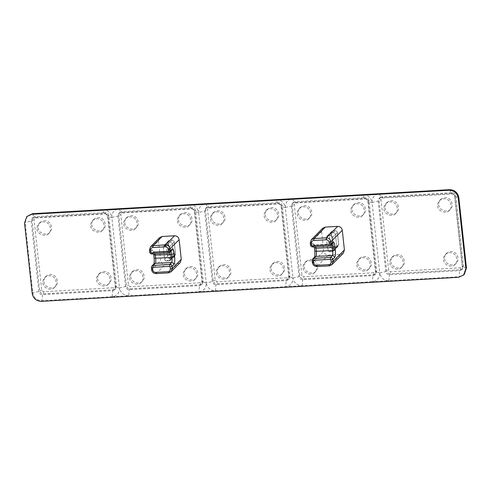 <?xml version="1.0" encoding="UTF-8"?>
<svg xmlns="http://www.w3.org/2000/svg" width="491" height="491" viewBox="0 0 491 491"><rect width="100%" height="100%" fill="white"/><g stroke="black" fill="none" stroke-linecap="round" stroke-linejoin="round"><path stroke-width="0.37" stroke-dasharray="2.46 1.84" d="M174.287 241.965L172.316 243.947C172.053 242.701 171.285 242.051 170.027 241.989C171.285 242.051 172.053 242.701 172.316 243.947L173.624 255.946L173.071 257.56L169.714 258.254C168.456 258.198 167.695 257.542 167.425 256.302L166.124 244.303L166.676 242.683L170.027 241.989L171.997 240.007L168.64 240.7L168.088 242.321L169.395 254.32C169.659 255.559 170.426 256.21 171.684 256.271L175.035 255.578L175.588 253.964L174.287 241.965C174.017 240.719 173.255 240.068 171.997 240.007M167.173 244.874C168.431 244.935 169.192 245.586 169.463 246.826L170.764 258.825L170.211 260.445L166.86 261.138C165.602 261.077 164.835 260.426 164.571 259.18L163.27 247.182L163.822 245.568L167.173 244.874L170.027 241.989L166.676 242.683L166.124 244.303L168.088 242.321M149.442 249.993L158.476 240.878L159.581 237.638M158.476 240.878L160.618 260.561C161.152 263.047 162.681 264.354 165.197 264.471L177.589 263.759L180.16 262.611M153.904 263.98L153.438 265.508L151.357 267.607M168.474 253.068L170.371 251.153L171.66 250.576L170.561 251.042L170.911 251.337M155.156 253.835L154.039 251.914C152.775 251.858 152.014 251.208 151.744 249.962C152.646 249.354 153.339 250.956 153.83 254.761L154.168 257.867C154.524 261.795 154.278 264.342 153.438 265.508M151.958 254.019L154.039 251.914L170.561 251.042L154.278 251.773L152.971 251.239L153.658 253.921M169.395 254.32L167.425 256.302C167.695 257.542 168.456 258.198 169.714 258.254L171.684 256.271M164.571 259.18L167.425 256.302L166.124 244.303L163.27 247.182M173.746 256.155L171.782 258.137L173.071 257.56L173.624 255.946L175.588 253.964M169.463 246.826L172.316 243.947L173.624 255.946L170.764 258.825M337.434 232.562L335.463 234.551C335.2 233.305 334.439 232.654 333.174 232.593C334.439 232.654 335.2 233.305 335.463 234.551L336.771 246.55L336.218 248.164L336.771 246.55L338.735 244.561L337.434 232.562C337.164 231.322 336.403 230.672 335.144 230.61L331.787 231.304L331.235 232.918L332.542 244.917C332.806 246.163 333.573 246.813 334.831 246.875L338.182 246.181L338.735 244.561M333.076 230.727L331.112 232.716L329.823 233.286L329.271 234.907L329.823 233.286L333.174 232.593L335.144 230.61M332.542 244.917L330.572 246.905C330.842 248.145 331.603 248.796 332.867 248.857C331.603 248.796 330.842 248.145 330.572 246.905L329.271 234.907L331.235 232.918M336.894 246.752L334.93 248.741L336.218 248.164L332.867 248.857L334.831 246.875M168.929 261.016L171.782 258.137L169.714 258.254L166.86 261.138M382.477 197.983L452.696 193.939L454.525 195.504L462.184 265.987C462.184 266.994 461.693 267.577 460.711 267.742L390.498 271.787L388.663 270.222L381.004 199.739C381.004 198.732 381.495 198.149 382.477 197.983L381.924 196.701L452.137 192.656C454.157 192.754 455.378 193.798 455.801 195.786L463.461 266.269L462.577 268.859L460.515 269.774L390.302 273.818C388.283 273.726 387.061 272.683 386.638 270.694L378.978 200.211L379.862 197.621L381.924 196.701L381.084 197.554L451.297 193.509C453.31 193.607 454.531 194.645 454.961 196.633L462.62 267.116L461.73 269.706L459.674 270.627L389.461 274.672C387.442 274.573 386.221 273.53 385.791 271.541L378.138 201.058L379.021 198.474L381.084 197.554L379.414 193.712C374.492 194.528 372.037 197.45 372.055 202.482C370.987 197.511 367.937 194.902 362.898 194.663L364.561 198.505C366.574 198.603 367.796 199.647 368.225 201.629L375.879 272.118L374.995 274.702L372.939 275.623L302.72 279.667C300.707 279.569 299.485 278.526 299.056 276.543L291.402 206.06L292.286 203.47L294.342 202.55L364.561 198.505L365.402 197.658C367.415 197.75 368.637 198.794 369.066 200.782L376.726 271.265L375.842 273.855L373.78 274.77L303.567 278.814C301.548 278.722 300.326 277.679 299.903 275.69L292.243 205.207L293.127 202.617L295.189 201.703L365.402 197.658L365.955 198.935L367.79 200.5L375.449 270.983C375.449 271.989 374.958 272.573 373.976 272.738L303.757 276.783L301.928 275.218L294.269 204.735C294.269 203.728 294.76 203.145 295.742 202.979L365.955 198.935M27.324 215.991L25.115 222.466L32.768 292.949C33.836 297.92 36.893 300.523 41.931 300.768L112.151 296.717C117.073 295.901 119.522 292.98 119.503 287.953C120.571 292.924 123.628 295.527 128.667 295.766L198.88 291.722C203.808 290.905 206.257 287.984 206.238 282.957C207.312 287.929 210.363 290.531 215.402 290.77L285.615 286.726C290.543 285.909 292.998 282.988 292.98 277.961C294.048 282.933 297.098 285.535 302.137 285.774L372.356 281.73C377.278 280.913 379.733 277.992 379.715 272.965C380.783 277.937 383.839 280.539 388.878 280.778L459.091 276.734L464.24 274.438M373.976 272.738L373.78 274.77L372.939 275.623L372.356 281.73L388.878 280.778L389.461 274.672L390.302 273.818L390.498 271.787M295.742 202.979L295.189 201.703L294.342 202.55L292.679 198.708C287.757 199.524 285.302 202.445 285.32 207.478C284.252 202.507 281.196 199.898 276.157 199.659L277.826 203.501C279.839 203.599 281.061 204.643 281.49 206.631L289.144 277.114L288.26 279.698L286.204 280.619L215.985 284.663C213.972 284.565 212.75 283.528 212.321 281.539L204.667 211.056L205.551 208.466L207.607 207.546L277.826 203.501L278.667 202.654C280.68 202.746 281.902 203.79 282.331 205.778L289.991 276.261L289.101 278.851L287.045 279.766L216.832 283.81C214.812 283.718 213.591 282.675 213.162 280.686L205.508 210.203L206.392 207.613L208.454 206.699L278.667 202.654L279.219 203.931L281.055 205.496L288.708 275.979C288.714 276.985 288.223 277.568 287.241 277.734L217.022 281.779L215.193 280.214L207.533 209.731C207.527 208.724 208.018 208.141 209.006 207.975L279.219 203.931M287.241 277.734L287.045 279.766L286.204 280.619L285.621 286.726L302.137 285.774L302.72 279.667L303.567 278.814L303.757 276.783M209.006 207.975L208.454 206.699L207.607 207.546L205.944 203.704C201.022 204.52 198.567 207.441 198.585 212.474C197.517 207.503 194.461 204.894 189.422 204.655L191.085 208.497C193.104 208.595 194.326 209.639 194.749 211.627L202.409 282.11L201.525 284.694L199.463 285.615L129.25 289.659C127.237 289.561 126.015 288.524 125.586 286.535L117.926 216.052L118.81 213.462L120.872 212.542L191.085 208.497L191.932 207.65C193.945 207.742 195.166 208.785 195.596 210.774L203.249 281.257L202.366 283.847L200.31 284.768L130.09 288.812C128.077 288.714 126.856 287.671 126.426 285.682L118.773 215.199L119.657 212.609L121.713 211.695L191.932 207.65L192.484 208.927L194.319 210.492L201.973 280.975C201.979 281.981 201.488 282.564 200.5 282.73L130.287 286.775L128.452 285.21L120.798 214.727C120.792 213.72 121.283 213.137 122.271 212.971L192.484 208.927M200.5 282.73L200.31 284.768L199.463 285.615L198.886 291.722L215.402 290.77L215.985 284.663L216.832 283.81L217.022 281.779M122.271 212.971L121.713 211.695L120.872 212.542L119.209 208.7C114.286 209.516 111.831 212.437 111.85 217.47C110.782 212.499 107.725 209.896 102.687 209.651L104.35 213.493C106.369 213.591 107.59 214.635 108.014 216.623L115.673 287.106L114.79 289.696L112.727 290.611L42.514 294.655C40.495 294.563 39.274 293.52 38.85 291.531L31.191 221.048L32.075 218.458L34.137 217.538L104.35 213.493L105.197 212.646C107.21 212.738 108.431 213.781 108.861 215.77L116.514 286.253L115.631 288.843L113.568 289.764L43.355 293.808C41.342 293.71 40.121 292.667 39.691 290.678L32.038 220.195L32.922 217.605L34.978 216.691L105.197 212.646L105.749 213.923L107.578 215.488L115.238 285.971C115.244 286.977 114.753 287.56 113.765 287.726L43.552 291.771L41.717 290.206L34.063 219.722C34.057 218.716 34.548 218.133 35.536 217.967L105.749 213.923M112.151 296.717L128.667 295.766L129.25 289.659L130.09 288.812L130.287 286.775M270.062 269.78C269.78 275.083 279.134 278.366 281.687 274.26C285.068 271.646 283.233 264.496 279.496 263.366C276.998 262.09 274.451 262.476 271.854 264.52C270.394 266.226 269.798 267.976 270.062 269.78M271.185 268.645C270.903 273.947 280.257 277.231 282.81 273.131C286.192 270.51 284.357 263.366 280.619 262.231C278.121 260.954 275.574 261.341 272.978 263.391C271.517 265.091 270.922 266.846 271.185 268.645M264.207 215.88C263.925 221.183 273.278 224.467 275.832 220.361C279.207 217.746 277.378 210.596 273.64 209.467C271.142 208.19 268.595 208.577 265.999 210.621C264.539 212.327 263.943 214.076 264.207 215.88M265.33 214.745C265.048 220.048 274.401 223.331 276.955 219.232C280.336 216.611 278.501 209.467 274.764 208.331C272.266 207.055 269.719 207.441 267.122 209.491C265.662 211.191 265.066 212.947 265.33 214.745M216.365 272.873C216.083 278.176 225.437 281.46 227.996 277.354C231.371 274.739 229.543 267.589 225.799 266.453C223.307 265.183 220.76 265.563 218.164 267.613C216.703 269.32 216.101 271.069 216.365 272.873M217.488 271.738C217.206 277.041 226.56 280.324 229.119 276.224C232.495 273.604 230.666 266.46 226.922 265.324C224.43 264.048 221.883 264.434 219.287 266.484C217.826 268.184 217.231 269.94 217.488 271.738M210.51 218.974C210.228 224.277 219.581 227.56 222.141 223.454C225.516 220.84 223.687 213.689 219.943 212.56C217.452 211.283 214.905 211.67 212.308 213.714C210.848 215.42 210.246 217.169 210.51 218.974M211.633 217.838C211.351 223.141 220.705 226.425 223.264 222.325C226.639 219.704 224.81 212.56 221.067 211.425C218.575 210.148 216.028 210.535 213.432 212.585C211.971 214.285 211.369 216.04 211.633 217.838M281.055 205.496L282.331 205.778L281.49 206.631L285.32 207.478L292.98 277.961L289.144 277.114L289.991 276.261L288.708 275.979M215.193 280.214L213.162 280.686L212.321 281.539L206.238 282.957L198.585 212.474L204.667 211.056L205.508 210.203L207.533 209.731M96.586 279.772C96.304 285.075 105.657 288.358 108.216 284.258C111.592 281.638 109.763 274.487 106.025 273.358C103.527 272.082 100.98 272.468 98.384 274.512C96.923 276.218 96.328 277.974 96.586 279.772M97.715 278.636C97.427 283.939 106.78 287.223 109.34 283.123C112.715 280.502 110.886 273.358 107.148 272.223C104.651 270.946 102.103 271.333 99.507 273.383C98.047 275.083 97.451 276.838 97.715 278.636M90.731 225.872C90.448 231.175 99.802 234.459 102.361 230.359C105.737 227.738 103.908 220.594 100.17 219.459C97.672 218.182 95.125 218.569 92.529 220.619C91.068 222.319 90.473 224.074 90.731 225.872M91.86 224.737C91.572 230.046 100.925 233.323 103.484 229.223C106.86 226.603 105.031 219.459 101.293 218.323C98.795 217.047 96.248 217.433 93.652 219.483C92.191 221.183 91.596 222.939 91.86 224.737M42.895 282.865C42.613 288.168 51.966 291.451 54.526 287.345C57.901 284.731 56.066 277.581 52.328 276.451C49.83 275.175 47.289 275.561 44.687 277.605C43.226 279.311 42.631 281.061 42.895 282.865M44.018 281.73C43.736 287.032 53.089 290.316 55.649 286.216C59.024 283.595 57.189 276.451 53.451 275.316C50.96 274.039 48.413 274.426 45.81 276.476C44.356 278.176 43.754 279.931 44.018 281.73M37.04 228.966C36.757 234.268 46.111 237.552 48.67 233.452C52.046 230.831 50.211 223.687 46.473 222.552C43.975 221.275 41.434 221.662 38.832 223.706C37.371 225.412 36.776 227.167 37.04 228.966M38.163 227.83C37.881 233.133 47.234 236.417 49.794 232.317C53.169 229.696 51.334 222.552 47.596 221.416C45.104 220.14 42.557 220.527 39.955 222.576C38.501 224.277 37.899 226.032 38.163 227.83M107.578 215.488L108.861 215.77L108.014 216.623L111.85 217.47L119.503 287.953L115.673 287.106L116.514 286.253L115.238 285.971M183.327 274.776C183.039 280.079 192.398 283.362 194.952 279.256C198.327 276.642 196.498 269.491 192.76 268.362C190.263 267.086 187.715 267.472 185.119 269.516C183.659 271.222 183.063 272.971 183.327 274.776M184.45 273.64C184.168 278.943 193.522 282.227 196.075 278.127C199.45 275.506 197.621 268.362 193.884 267.227C191.386 265.95 188.839 266.337 186.242 268.387C184.782 270.087 184.186 271.842 184.45 273.64M177.472 220.876C177.183 226.179 186.543 229.463 189.096 225.363C192.472 222.742 190.643 215.592 186.905 214.463C184.407 213.186 181.86 213.573 179.264 215.617C177.803 217.323 177.208 219.078 177.472 220.876M178.595 219.741C178.313 225.044 187.666 228.327 190.22 224.227C193.595 221.607 191.766 214.463 188.028 213.327C185.53 212.051 182.983 212.437 180.387 214.487C178.927 216.187 178.331 217.943 178.595 219.741M129.63 277.869C129.348 283.172 138.701 286.456 141.261 282.35C144.636 279.735 142.801 272.585 139.063 271.455C136.572 270.179 134.025 270.566 131.422 272.609C129.968 274.316 129.366 276.065 129.63 277.869M130.753 276.734C130.471 282.037 139.825 285.32 142.384 281.22C145.759 278.6 143.924 271.455 140.187 270.32C137.695 269.043 135.148 269.43 132.545 271.48C131.091 273.18 130.489 274.935 130.753 276.734M123.775 223.97C123.493 229.272 132.846 232.556 135.406 228.45C138.781 225.835 136.946 218.685 133.208 217.556C130.716 216.279 128.169 216.666 125.567 218.71C124.113 220.416 123.511 222.171 123.775 223.97M124.898 222.834C124.616 228.137 133.969 231.421 136.529 227.321C139.904 224.7 138.069 217.556 134.331 216.421C131.84 215.144 129.293 215.531 126.69 217.581C125.236 219.281 124.634 221.036 124.898 222.834M356.797 264.784C356.515 270.087 365.869 273.37 368.428 269.264C371.804 266.65 369.969 259.5 366.231 258.364C363.739 257.094 361.192 257.474 358.59 259.524C357.135 261.23 356.534 262.98 356.797 264.784M357.921 263.649C357.638 268.951 366.992 272.235 369.551 268.135C372.927 265.514 371.092 258.37 367.354 257.235C364.862 255.958 362.315 256.345 359.713 258.389C358.258 260.095 357.657 261.85 357.921 263.649M350.942 210.885C350.66 216.187 360.013 219.471 362.573 215.365C365.948 212.75 364.113 205.6 360.376 204.471C357.878 203.194 355.337 203.581 352.734 205.625C351.274 207.331 350.678 209.08 350.942 210.885M352.065 209.749C351.783 215.052 361.137 218.335 363.696 214.236C367.072 211.615 365.236 204.471 361.499 203.335C359.007 202.059 356.46 202.445 353.858 204.495C352.403 206.195 351.802 207.951 352.065 209.749M303.107 267.877C302.818 273.18 312.172 276.464 314.731 272.358C318.107 269.743 316.278 262.593 312.54 261.457C310.042 260.181 307.495 260.568 304.899 262.617C303.438 264.324 302.843 266.073 303.107 267.877M304.23 266.742C303.941 272.045 313.301 275.328 315.854 271.228C319.23 268.608 317.401 261.457 313.663 260.328C311.165 259.052 308.618 259.438 306.022 261.482C304.561 263.188 303.966 264.944 304.23 266.742M297.245 213.978C296.963 219.281 306.316 222.564 308.876 218.458C312.251 215.844 310.422 208.693 306.685 207.558C304.187 206.288 301.64 206.668 299.044 208.718C297.583 210.424 296.987 212.173 297.245 213.978M298.375 212.842C298.086 218.145 307.446 221.429 309.999 217.329C313.375 214.708 311.546 207.564 307.808 206.429C305.31 205.152 302.763 205.539 300.167 207.589C298.706 209.289 298.111 211.044 298.375 212.842M367.79 200.5L369.066 200.782L368.225 201.629L372.055 202.482L379.715 272.965L375.879 272.118L376.726 271.265L375.449 270.983M443.533 259.788C443.25 265.091 452.604 268.374 455.163 264.268C458.539 261.654 456.704 254.504 452.966 253.368C450.474 252.092 447.927 252.478 445.325 254.528C443.87 256.234 443.269 257.984 443.533 259.788M444.656 258.653C444.373 263.955 453.727 267.239 456.286 263.133C459.662 260.518 457.827 253.368 454.089 252.239C451.597 250.962 449.05 251.349 446.454 253.393C444.993 255.099 444.392 256.854 444.656 258.653M437.677 205.889C437.395 211.191 446.749 214.475 449.308 210.369C452.684 207.754 450.848 200.604 447.111 199.469C444.619 198.198 442.072 198.579 439.47 200.629C438.015 202.335 437.413 204.084 437.677 205.889M438.801 204.753C438.518 210.056 447.872 213.34 450.431 209.24C453.807 206.619 451.972 199.475 448.234 198.339C445.742 197.063 443.195 197.45 440.599 199.499C439.138 201.2 438.537 202.955 438.801 204.753M389.842 262.875C389.559 268.184 398.913 271.468 401.466 267.362C404.842 264.747 403.013 257.597 399.275 256.462C396.777 255.185 394.23 255.572 391.634 257.622C390.173 259.328 389.578 261.077 389.842 262.875M390.965 261.746C390.683 267.049 400.036 270.332 402.589 266.226C405.965 263.612 404.136 256.462 400.398 255.332C397.9 254.056 395.353 254.442 392.757 256.486C391.296 258.192 390.701 259.942 390.965 261.746M383.987 208.982C383.704 214.285 393.058 217.568 395.611 213.462C398.987 210.848 397.158 203.697 393.42 202.562C390.922 201.285 388.375 201.672 385.779 203.722C384.318 205.428 383.723 207.177 383.987 208.982M385.11 207.846C384.827 213.149 394.181 216.433 396.734 212.333C400.11 209.712 398.281 202.562 394.543 201.433C392.045 200.156 389.498 200.543 386.902 202.587C385.441 204.293 384.846 206.048 385.11 207.846M326.417 237.785L326.969 236.171L330.32 235.477C331.578 235.533 332.346 236.189 332.61 237.429L333.911 249.428L333.358 251.048L330.007 251.742C328.749 251.68 327.988 251.03 327.718 249.784L326.417 237.785L329.271 234.907L330.572 246.905L327.718 249.784M328.252 235.594L331.112 232.716L333.174 232.593L330.32 235.477M332.076 251.619L334.93 248.741L332.867 248.857L330.007 251.742M332.61 237.429L335.463 234.551L336.771 246.55L333.911 249.428M343.307 253.215L340.736 254.363L328.344 255.075C325.828 254.958 324.299 253.651 323.765 251.165L321.623 231.476L322.728 228.241M329.283 246.028L331.063 244.236L331.628 244.389M312.761 246.979L314.725 244.997L331.063 244.236L332.352 243.659L331.29 244.095L314.725 244.997C313.467 244.935 312.706 244.285 312.436 243.045C313.326 242.56 314.019 244.162 314.522 247.845L314.86 250.95C315.179 254.798 314.934 257.345 314.123 258.591L312.159 260.574M315.799 246.807L314.909 244.892L313.62 244.377L314.326 246.887M314.559 257.094L314.123 258.591M166.952 261.028C165.694 260.966 164.927 260.316 164.663 259.076L163.38 247.28L163.933 245.666L167.081 244.984C168.339 245.046 169.1 245.696 169.37 246.936L170.653 258.726L170.101 260.347L166.952 261.028L171.776 256.161C170.518 256.099 169.751 255.449 169.487 254.209L164.663 259.076M170.653 258.726L175.471 253.865L174.919 255.48L171.776 256.161M175.471 253.865L174.195 242.069L169.37 246.936M163.38 247.28L168.204 242.419L169.487 254.209M168.204 242.419L168.757 240.799L171.905 240.117C173.163 240.179 173.924 240.829 174.195 242.069M330.099 251.631C328.841 251.57 328.08 250.919 327.81 249.674L326.527 237.883L327.08 236.263L330.228 235.588C331.486 235.643 332.254 236.294 332.517 237.54L333.8 249.33L333.248 250.95L330.099 251.631L334.923 246.764C333.665 246.703 332.898 246.052 332.634 244.813L327.81 249.674M333.8 249.33L338.624 244.463L338.066 246.083L334.923 246.764M338.624 244.463L337.342 232.673L332.517 237.54M326.527 237.883L331.351 233.016L332.634 244.813M331.351 233.016L331.904 231.402L335.052 230.721C336.31 230.782 337.072 231.433 337.342 232.673M169.929 240.13L165.105 244.991M156.163 273.591L165.197 264.471M151.578 269.676L160.618 260.561M149.663 252.061L151.744 249.962M168.548 272.879L177.589 263.759M41.367 301.333L41.931 300.768L42.514 294.655L43.355 293.808L43.552 291.771M460.711 267.742L460.515 269.774L459.674 270.627L459.091 276.734L458.526 277.305M34.063 219.722L32.038 220.195L31.191 221.048L25.115 222.466L24.55 223.031M32.21 293.514L32.768 292.949L38.85 291.531L39.691 290.678L41.717 290.206M112.144 296.724L112.727 290.611L113.568 289.764L113.765 287.726M32.474 213.695L34.137 217.538L34.978 216.691L35.536 217.967M119.503 287.953L125.586 286.535L126.426 285.682L128.452 285.21M206.238 282.957L202.409 282.11L203.249 281.257L201.973 280.975M198.585 212.474L194.749 211.627L195.596 210.774L194.319 210.492M111.85 217.47L117.926 216.052L118.773 215.199L120.798 214.727M292.98 277.961L299.056 276.543L299.903 275.69L301.928 275.218M285.32 207.478L291.402 206.06L292.243 205.207L294.269 204.735M379.715 272.965L385.791 271.541L386.638 270.694L388.663 270.222M466.45 267.969L462.62 267.116L463.461 266.269L462.184 265.987M458.79 197.486L454.961 196.633L455.801 195.786L454.525 195.504M449.633 189.667L451.297 193.509L452.137 192.656L452.696 193.939M372.055 202.482L378.138 201.058L378.978 200.211L381.004 199.739M321.623 231.476L310.244 242.953M312.386 262.642L323.765 251.165M310.472 245.027L312.436 243.045M328.344 255.075L316.971 266.552M329.357 265.84L340.736 254.363M173.636 256.057L168.812 260.924M170.046 240.222L165.221 245.089M167.081 244.984L171.905 240.117M336.783 246.654L331.959 251.521M333.193 230.825L328.369 235.692M330.228 235.588L335.052 230.721M168.64 240.7L163.822 245.568M175.035 255.578L170.211 260.445M326.969 236.171L331.787 231.304M333.358 251.048L338.182 246.181M281.687 274.26L282.81 273.131M271.854 264.52L272.984 263.385M275.832 220.367L276.955 219.232M265.999 210.621L267.129 209.485M227.996 277.354L229.119 276.224M218.164 267.613L219.287 266.478M222.141 223.46L223.264 222.325M212.308 213.714L213.432 212.578M288.26 279.698L289.101 278.851M205.551 208.466L206.392 207.613M108.216 284.258L109.34 283.123M98.384 274.512L99.507 273.377M102.361 230.359L103.484 229.223M92.529 220.612L93.652 219.477M54.519 287.352L55.649 286.216M44.693 277.605L45.816 276.47M48.664 233.452L49.787 232.317M38.838 223.706L39.961 222.57M114.79 289.696L115.631 288.843M32.075 218.458L32.922 217.605M194.952 279.262L196.075 278.127M185.119 269.516L186.242 268.381M189.096 225.363L190.22 224.227M179.264 215.617L180.387 214.481M141.261 282.356L142.384 281.22M131.428 272.609L132.552 271.474M135.406 228.456L136.529 227.321M125.573 218.71L126.696 217.574M201.525 284.694L202.366 283.847M118.81 213.462L119.657 212.609M368.422 269.264L369.551 268.135M358.596 259.524L359.719 258.389M362.567 215.371L363.696 214.236M352.741 205.625L353.864 204.489M314.731 272.358L315.854 271.228M304.899 262.617L306.022 261.482M308.876 218.458L309.999 217.329M299.044 208.718L300.167 207.583M374.995 274.702L375.842 273.855M292.286 203.47L293.127 202.617M455.163 264.268L456.286 263.139M445.331 254.528L446.454 253.393M449.308 210.369L450.431 209.24M439.476 200.629L440.599 199.493M401.466 267.362L402.589 266.232M391.634 257.622L392.757 256.486M395.611 213.462L396.734 212.333M385.779 203.722L386.902 202.587M461.73 269.706L462.577 268.859M379.021 198.474L379.862 197.621M174.919 255.48L170.101 260.347M168.757 240.799L163.933 245.666M338.066 246.083L333.248 250.95M331.904 231.402L327.08 236.263"/><path stroke-width="0.74" d="M150.553 246.758L149.442 249.993L149.663 252.061C149.933 253.307 150.694 253.957 151.958 254.019L168.474 253.068L169.763 252.491L170.316 250.87L170.095 248.802C169.561 246.316 168.032 245.009 165.51 244.892L153.118 245.604L150.553 246.758L159.581 237.638L162.159 236.49L174.544 235.772C177.067 235.895 178.595 237.196 179.129 239.682L181.265 259.371L180.16 262.611L171.126 271.726L172.231 268.491L172.003 266.417C171.74 265.177 170.978 264.526 169.714 264.465L153.192 265.416L151.909 265.993L151.357 267.607L151.578 269.676C152.1 272.18 153.628 273.487 156.163 273.591L168.548 272.879L171.126 271.726M153.014 267.325L169.536 266.374L170.107 266.865L170.334 268.933C170.334 270.51 169.567 271.419 168.026 271.676L155.641 272.388C154.057 272.327 153.106 271.511 152.775 269.946L152.554 267.871L153.014 267.325L153.192 265.416L155.279 263.317L153.978 263.9M167.959 251.865L151.437 252.816L150.866 252.325L150.639 250.257C150.62 248.673 151.388 247.759 152.94 247.513L165.326 246.801C166.903 246.875 167.861 247.691 168.192 249.244L168.419 251.318L167.959 251.865L168.474 253.068M169.763 252.491L171.672 250.57L172.212 248.962L170.316 250.87L168.419 251.318M170.371 251.153C170.911 250.852 171.341 251.92 171.66 254.356L171.997 257.468C172.224 260.027 172.095 261.721 171.611 262.556L155.279 263.317C155.825 262.575 155.954 260.874 155.665 258.229L155.156 253.835M169.536 266.374L169.714 264.465L171.611 262.556C172.869 262.617 173.63 263.268 173.9 264.508C174.71 263.268 174.956 260.721 174.63 256.867L174.293 253.761C173.802 250.091 173.108 248.489 172.212 248.962M24.55 223.031L32.21 293.514C33.278 298.485 36.328 301.093 41.367 301.333L458.526 277.305L463.676 275.009L465.885 268.534L458.232 198.051C457.164 193.08 454.107 190.477 449.069 190.232L31.909 214.266L26.76 216.562L24.55 223.031M463.676 275.009L464.24 274.438L466.45 267.969L458.79 197.486C457.722 192.515 454.672 189.907 449.633 189.667L32.474 213.695L26.76 216.562M311.355 239.718L310.244 242.953L310.472 245.027C310.742 246.267 311.503 246.918 312.761 246.979L329.283 246.028L330.572 245.457L331.124 243.837L330.897 241.768C330.375 239.264 328.847 237.963 326.319 237.853L313.927 238.571L311.355 239.718L322.728 228.241L325.306 227.088L337.698 226.376C340.214 226.498 341.742 227.799 342.276 230.291L344.418 249.974L343.307 253.215L331.928 264.692L333.039 261.451L332.812 259.383C332.548 258.143 331.781 257.487 330.523 257.431L314.001 258.383L312.712 258.953L312.159 260.574L312.386 262.642C312.92 265.128 314.449 266.435 316.971 266.552L329.357 265.84L331.928 264.692M331.063 244.236C331.591 243.794 332.014 244.862 332.346 247.439L332.683 250.551C332.923 253.209 332.794 254.903 332.303 255.633C333.561 255.694 334.322 256.345 334.592 257.591C335.433 256.431 335.678 253.884 335.322 249.95L334.985 246.844C334.5 243.051 333.806 241.449 332.904 242.045L331.124 243.837L329.222 244.279L328.761 244.831L312.245 245.782L311.668 245.291L311.447 243.223C311.441 241.646 312.208 240.731 313.749 240.48L326.134 239.761C327.718 239.829 328.669 240.645 329.001 242.21L329.222 244.279M330.572 245.457L332.358 243.653L332.904 242.045M313.817 260.291L330.339 259.34L330.916 259.825L331.137 261.893C331.155 263.477 330.388 264.397 328.835 264.643L316.45 265.355C314.872 265.281 313.921 264.465 313.583 262.906L313.356 260.838L314.001 258.383L315.965 256.4C316.431 255.565 316.56 253.865 316.351 251.312L315.799 246.807M330.339 259.34L330.523 257.431L332.303 255.633L315.965 256.4L314.682 256.971L312.712 258.953M151.357 267.607L152.554 267.871M151.578 269.676L152.775 269.946M156.163 273.591L155.641 272.388M168.548 272.879L168.026 271.676M181.265 259.371L172.231 268.491L170.334 268.933M173.9 264.508L172.003 266.417L170.107 266.865M151.437 252.816L151.958 254.019M179.129 239.682L170.095 248.802L168.192 249.244M174.544 235.772L165.51 244.892L165.326 246.801M162.159 236.49L153.118 245.604L152.94 247.513M149.442 249.993L150.639 250.257M149.663 252.061L150.866 252.325M174.63 256.867L171.997 257.468L155.665 258.229L154.113 257.978L153.658 253.921M174.293 253.761L171.66 254.356L155.322 255.117L153.83 254.761M32.474 213.695L31.909 214.266M449.633 189.667L449.069 190.232M458.79 197.486L458.232 198.051M466.45 267.969L465.885 268.534M313.749 240.48L313.927 238.571L325.306 227.088M314.86 250.95L316.351 251.312L332.683 250.551L335.322 249.95M314.522 247.845L316.014 248.201L332.346 247.439L334.985 246.844M314.535 257.161C314.921 256.241 315.013 254.203 314.805 251.061L314.326 246.887M331.137 261.893L333.039 261.451L344.418 249.974M330.916 259.825L332.812 259.383L334.592 257.591M328.835 264.643L329.357 265.84M316.971 266.552L316.45 265.355M312.386 262.642L313.583 262.906M312.159 260.574L313.356 260.838M329.001 242.21L330.897 241.768L342.276 230.291M326.134 239.761L326.319 237.853L337.698 226.376M311.447 243.223L310.244 242.953M311.668 245.291L310.472 245.027M312.245 245.782L312.761 246.979M328.761 244.831L329.283 246.028M151.909 265.993L153.99 263.888M153.879 264.023C154.266 263.194 154.346 261.175 154.119 257.978"/></g></svg>
